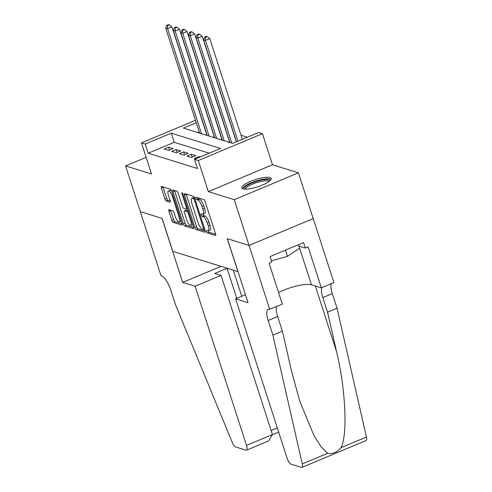 <?xml version="1.0" encoding="UTF-8"?>
<svg xmlns="http://www.w3.org/2000/svg" width="492" height="492" viewBox="0 0 492 492"><rect width="100%" height="100%" fill="white"/><g stroke="black" fill="none" stroke-linecap="round" stroke-linejoin="round"><path stroke-width="0.74" d="M206.591 231.627A1.359 0.43 -112.7 0 0 207.519 233.042L215.422 235.496A1.943 0.615 -112.7 0 0 215.594 235.496A1.943 0.615 -112.7 0 0 215.582 233.934L205.146 201.615A1.943 0.615 -112.7 0 0 203.823 199.586L195.921 197.132A1.359 0.43 -112.7 0 0 195.804 197.138A1.359 0.43 -112.7 0 0 195.81 198.227A1.359 0.43 -112.7 0 0 196.732 199.647L197.753 199.967A6.224 1.974 -112.7 0 1 201.991 206.449L202.864 209.143A6.224 1.974 -112.7 0 1 202.888 214.149A6.224 1.974 -112.7 0 1 202.335 214.149L201.314 213.835A1.359 0.43 -112.7 0 0 201.197 213.835A1.359 0.43 -112.7 0 0 201.203 214.93A1.359 0.43 -112.7 0 0 202.126 216.345L203.147 216.665A6.224 1.974 -112.7 0 1 207.384 223.147L208.251 225.84A6.224 1.974 -112.7 0 1 208.282 230.846A6.224 1.974 -112.7 0 1 207.729 230.846L206.708 230.533A1.359 0.43 -112.7 0 0 206.591 230.533A1.359 0.43 -112.7 0 0 206.591 231.627M208.307 230.834A1.359 0.43 -112.7 0 0 208.325 230.902A1.359 0.43 -112.7 0 0 209.254 232.316L215.693 234.315M197.593 197.655A1.359 0.43 -112.7 0 0 198.467 198.922L199.488 199.242L197.753 199.967M202.913 214.137A1.359 0.43 -112.7 0 0 202.932 214.204A1.359 0.43 -112.7 0 0 203.86 215.619L204.881 215.939L203.147 216.665M242.974 188.867A15.461 3.77 -17.9 0 0 260.083 185.951A15.461 3.77 -17.9 0 0 271.209 178.448A15.461 3.77 -17.9 0 0 270.022 177.538A15.461 3.77 -17.9 0 0 252.919 180.453A15.461 3.77 -17.9 0 0 241.787 187.95A15.461 3.77 -17.9 0 0 242.974 188.867M169.063 209.709A1.943 0.615 -112.7 0 0 168.891 209.709A1.943 0.615 -112.7 0 0 168.897 211.277L171.825 220.342A1.943 0.615 -112.7 0 0 173.153 222.366L181.923 225.096A1.943 0.615 -112.7 0 0 182.095 225.09A1.943 0.615 -112.7 0 0 182.089 223.528L171.653 191.21A1.943 0.615 -112.7 0 0 170.324 189.186L161.554 186.462A1.943 0.615 -112.7 0 0 161.382 186.462A1.943 0.615 -112.7 0 0 161.388 188.024L164.925 198.977A1.943 0.615 -112.7 0 0 166.253 201L170.004 202.169A1.943 0.615 -112.7 0 0 170.177 202.169A1.943 0.615 -112.7 0 0 170.171 200.607L168.412 195.17A5.203 1.654 -112.7 0 1 168.393 190.988A5.203 1.654 -112.7 0 1 172.391 196.406L179.266 217.685A5.203 1.654 -112.7 0 1 179.285 221.867A5.203 1.654 -112.7 0 1 175.287 216.449L174.143 212.901A1.943 0.615 -112.7 0 0 172.815 210.877L169.063 209.709M209.223 153.196L174.223 142.323L148.215 153.215L145.263 144.07L141.475 142.889L195.472 120.276M269.757 309.456L249.081 245.434L227.378 238.694L248.06 302.715L235.637 298.853L287.033 457.997A5.947 1.888 -112.7 0 0 291.079 464.19L301.418 467.4A5.947 1.888 -112.7 0 0 301.947 467.4A5.947 1.888 -112.7 0 0 302.279 463.913L272.9 335.12L268.177 320.483A13.874 4.403 67.3 0 1 268.115 309.333A13.874 4.403 67.3 0 1 269.345 309.327L282.328 304.191L269.093 263.22L271.867 262.058L270.096 256.566L303.558 242.556L305.329 248.042L308.103 246.879L321.337 287.851L333.908 282.586L313.226 218.565L249.044 245.422L227.267 238.657L237.9 271.584L172.76 251.35L162.12 218.423L140.343 211.658L125.577 165.927L151.518 173.99L141.475 142.889M249.044 245.422L234.272 199.69L298.423 172.827L272.476 164.765L262.433 133.67L198.288 160.54L194.5 159.359L220.502 148.467L171.265 133.178L145.263 144.07M272.476 164.765L208.331 191.634L234.272 199.69M208.331 191.634L198.288 160.54M148.215 153.215L197.452 168.51L194.5 159.359M194.949 227.525A1.943 0.615 -112.7 0 0 196.277 229.549L205.047 232.273A1.943 0.615 -112.7 0 0 205.219 232.273A1.943 0.615 -112.7 0 0 205.213 230.711L194.77 198.393A1.943 0.615 -112.7 0 0 193.448 196.37L184.678 193.639A1.943 0.615 -112.7 0 0 184.506 193.645A1.943 0.615 -112.7 0 0 184.512 195.207L194.949 227.525L196.683 226.8A1.943 0.615 -112.7 0 0 198.005 228.823L205.318 231.099M193.485 228.688L184.715 225.957A1.943 0.615 -112.7 0 1 183.387 223.934L172.95 191.616A1.943 0.615 -112.7 0 1 172.944 190.053A1.943 0.615 -112.7 0 1 173.116 190.047L176.868 191.216A1.943 0.615 -112.7 0 1 178.19 193.245L182.427 206.351A1.943 0.615 -112.7 0 0 183.75 208.374L186.24 209.149A1.943 0.615 -112.7 0 0 186.413 209.149A1.943 0.615 -112.7 0 0 186.407 207.587L181.997 193.94A1.359 0.43 -112.7 0 1 181.991 192.846A1.359 0.43 -112.7 0 1 183.036 194.266L193.651 227.12A1.943 0.615 -112.7 0 1 193.657 228.682A1.943 0.615 -112.7 0 1 193.485 228.688L193.78 228.565M146.136 157.317L125.577 165.927M313.189 218.553L298.423 172.827M200.121 157.003L198.829 156.604L194.494 158.418L195.785 158.824M186.917 156.069L191.462 157.477L195.798 155.663L191.253 154.248L186.917 156.069M179.346 153.713L183.891 155.128L188.221 153.307L183.676 151.899L179.346 153.713M171.769 151.358L176.314 152.772L180.65 150.958L176.105 149.543L171.769 151.358M173.073 148.602L168.528 147.194L164.193 149.008L168.738 150.417L173.073 148.602M247.365 137.219L241.006 135.245M199.211 131.856L197.636 132.514M229.592 141.511L228.313 142.04M222.015 139.156L220.742 139.691M214.438 136.807L213.165 137.336M206.868 134.451L205.588 134.986M196.259 122.711L183.405 128.092L232.642 143.387L258.644 132.496L262.433 133.67M174.223 142.323L171.265 133.178M198.829 156.604L199.094 157.434M191.253 154.248L192.194 157.169M183.676 151.899L184.623 154.82M176.105 149.543L177.046 152.465M168.528 147.194L169.469 150.115M208.282 230.846L210.016 230.121A6.224 1.974 -112.7 0 0 209.986 225.115L208.251 225.84M204.881 215.939A6.224 1.974 -112.7 0 1 209.118 222.421L209.986 225.115M202.888 214.149L204.623 213.423A6.224 1.974 -112.7 0 0 204.592 208.417L202.864 209.143M199.488 199.242A6.224 1.974 -112.7 0 1 203.725 205.724L204.592 208.417M186.136 194.094A1.943 0.615 -112.7 0 0 186.247 194.481L196.683 226.8M203.417 229.506A1.359 0.43 -112.7 0 0 203.54 229.506A1.359 0.43 -112.7 0 0 203.534 228.411L194.371 200.047A1.359 0.43 -112.7 0 0 193.442 198.627L192.366 198.294A6.224 1.974 -112.7 0 0 191.818 198.294A6.224 1.974 -112.7 0 0 191.843 203.301L198.104 222.692A6.224 1.974 -112.7 0 0 202.341 229.174L203.417 229.506M191.818 198.294L193.553 197.569A6.224 1.974 -112.7 0 1 194.1 197.563L194.494 197.686M193.756 227.507L186.45 225.231L184.715 225.957M174.574 190.502A1.943 0.615 -112.7 0 0 174.685 190.89L185.121 223.208A1.943 0.615 -112.7 0 0 186.45 225.231M186.819 219.949A5.203 1.654 -112.7 0 0 190.816 225.367A5.203 1.654 -112.7 0 0 190.798 221.185L188.375 213.688A1.943 0.615 -112.7 0 0 187.052 211.665L184.562 210.89A1.943 0.615 -112.7 0 0 184.389 210.89A1.943 0.615 -112.7 0 0 184.395 212.452L186.819 219.949M190.816 225.367L192.55 224.641A5.203 1.654 -112.7 0 0 192.79 224.457M184.389 210.89L186.124 210.164A1.943 0.615 -112.7 0 1 186.296 210.164L188.381 210.81M179.285 221.867L181.019 221.142A5.203 1.654 -112.7 0 0 181.259 220.951M171.567 190.964A5.203 1.654 -112.7 0 0 170.127 190.263L168.393 190.988M163.012 186.911A1.943 0.615 -112.7 0 0 163.123 187.298L166.659 198.251A1.943 0.615 -112.7 0 0 167.981 200.275L170.275 200.988M170.527 210.164A1.943 0.615 -112.7 0 0 170.632 210.551L173.559 219.617A1.943 0.615 -112.7 0 0 174.888 221.64L182.194 223.915M242.322 139.328L209.795 38.61L205.459 40.424L203.565 39.84L236.486 141.776M237.993 141.142L205.459 40.424L205.422 37.324L207.157 36.599L206.4 36.365L204.666 37.091L205.422 37.324M203.565 39.84L204.666 37.091M207.157 36.599L209.795 38.61M244.45 189.119A13.376 3.26 162.1 0 1 250.108 183.854A13.376 3.26 162.1 0 1 264.548 179.623A13.376 3.26 162.1 0 1 269.733 180.951M268.952 181.56A12.386 3.02 -17.9 0 0 264.284 180.915A12.386 3.02 -17.9 0 0 251.929 184.365A12.386 3.02 -17.9 0 0 245.44 189.156M271.104 179.352A15.363 3.745 -17.9 0 0 265.674 178.879A15.363 3.745 -17.9 0 0 242.402 188.627M271.436 260.711L287.482 256.344L299.603 248.288L298.441 244.696M285.471 250.127L287.482 256.344M272.9 335.12L282.396 331.141L291.399 370.636L299.622 400.709L313.89 435.475L321.11 446.828L327.647 453.286C332.506 454.245 336.977 452.376 341.061 447.671C347.758 434.577 345.636 389.27 336.565 351.719L327.555 312.223L322.832 297.592A13.874 4.403 67.3 0 1 321.75 287.679M327.555 312.223L337.051 308.25L332.321 293.613A13.874 4.403 67.3 0 1 331.239 283.706M276.584 306.596A13.874 4.403 67.3 0 0 277.666 316.51L282.396 331.141M341.061 447.671L366.423 437.044L337.051 308.25M249.081 245.434L313.226 218.565M235.637 298.853L245.477 294.733M278.57 292.562A22.3 5.437 162.1 0 1 311.454 284.782L321.337 287.851M366.423 437.044A5.947 1.888 67.3 0 1 366.091 440.531L301.947 467.4M298.878 246.037L305.329 248.042M195.109 286.27L246.51 445.408L272.427 434.553L221.031 275.409L195.109 286.27L182.686 282.408L162.009 218.387L140.306 211.646L160.982 275.668L161.401 275.797A13.874 4.403 -112.7 0 1 170.841 290.249L175.564 304.88L232.119 442.117A5.947 1.888 -112.7 0 0 235.668 446.976L246.012 450.186A5.947 1.888 -112.7 0 0 246.535 450.186A5.947 1.888 -112.7 0 0 246.51 445.408M221.037 266.344L182.686 282.408M233.46 270.206L227.052 268.306L214.74 273.46L221.031 275.409M233.337 270.256L241.75 296.295M227.052 268.306L236.769 298.38M246.535 450.186L268.589 440.949L272.427 434.553M236.32 141.844L202.218 36.254L197.882 38.075L195.988 37.484L229.924 142.545M231.818 143.129L197.882 38.075L197.845 34.975L199.58 34.249L198.823 34.009L197.089 34.735L197.845 34.975M195.988 37.484L197.089 34.735M199.58 34.249L202.218 36.254M229.42 141.579L194.641 33.905L190.306 35.719L188.418 35.129L222.347 140.189M224.241 140.78L190.306 35.719L190.275 32.62L192.009 31.894L191.247 31.66L189.512 32.386L190.275 32.62M188.418 35.129L189.512 32.386M192.009 31.894L194.641 33.905M221.849 139.23L187.071 31.549L182.735 33.364L180.841 32.779L214.77 137.834M216.665 138.424L182.735 33.364L182.698 30.264L184.432 29.538L183.676 29.305L181.942 30.03L182.698 30.264M180.841 32.779L181.942 30.03M184.432 29.538L187.071 31.549M214.272 136.874L179.494 29.2L175.158 31.014L173.264 30.424L207.2 135.484M209.094 136.069L175.158 31.014L175.121 27.915L176.856 27.189L176.099 26.955L174.365 27.681L175.121 27.915M173.264 30.424L174.365 27.681M176.856 27.189L179.494 29.2M206.695 134.519L171.917 26.845L167.581 28.659L165.693 28.075L199.623 133.129M201.517 133.719L167.581 28.659L167.551 25.559L169.285 24.834L168.522 24.6L166.788 25.326L167.551 25.559M165.693 28.075L166.788 25.326M169.285 24.834L171.917 26.845M209.254 232.316L207.519 233.042M198.467 198.922L196.732 199.647M203.86 215.619L202.126 216.345M209.118 222.421L207.384 223.147M203.725 205.724L201.991 206.449M186.247 194.481L184.512 195.207M198.005 228.823L196.277 229.549M204.358 228.067L203.534 228.411M195.195 199.697L194.371 200.047M194.672 198.11L193.442 198.627M194.1 197.563L192.366 198.294M185.121 223.208L183.387 223.934M174.685 190.89L172.95 191.616M187.231 207.243L186.407 207.587M182.766 193.614L181.997 193.94M191.622 220.84L190.798 221.185M189.199 213.343L188.375 213.688M188.467 211.074L187.052 211.665M186.296 210.164L184.562 210.89M180.09 217.341L179.266 217.685M173.215 196.062L172.391 196.406M167.981 200.275L166.253 201M166.659 198.251L164.925 198.977M163.123 187.298L161.388 188.024M174.888 221.64L173.153 222.366M173.559 219.617L171.825 220.342M170.632 210.551L168.897 211.277M322.832 297.592L332.321 293.613M277.666 316.51L268.177 320.483M302.279 463.913L327.647 453.286M336.565 351.719L315.335 285.987M298.945 246.055L311.454 284.782M271.123 430.512L277.322 427.917M204.672 229.032L203.54 229.506M187.673 208.62L186.413 209.149M272.482 434.731L278.681 432.136"/></g></svg>

